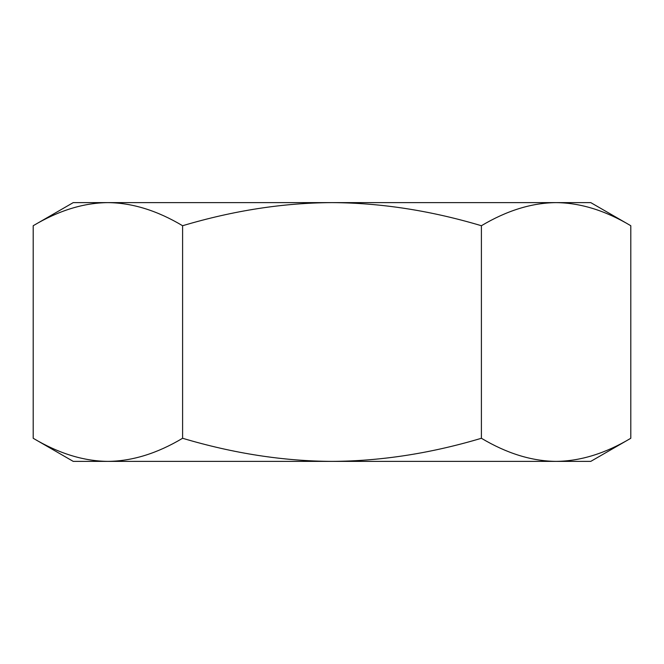 <?xml version="1.0" encoding="UTF-8"?>
<svg xmlns="http://www.w3.org/2000/svg" width="664" height="664" viewBox="0 0 664 664"><rect width="100%" height="100%" fill="white"/><g stroke="black" fill="none" stroke-linecap="round" stroke-linejoin="round"><path stroke-width="1" d="M481.4 225.727C430.496 210.554 380.696 202.852 332 202.62L556.1 202.62C531.748 202.852 506.848 210.554 481.4 225.727L481.4 438.273C506.848 453.446 531.748 461.148 556.1 461.38C580.452 461.148 605.352 453.446 630.8 438.273L630.8 225.727C605.352 210.554 580.452 202.852 556.1 202.62L590.769 202.62L630.8 225.727M182.6 225.727C157.152 210.554 132.252 202.852 107.9 202.62L332 202.62C283.304 202.852 233.504 210.554 182.6 225.727L182.6 438.273C233.504 453.446 283.304 461.148 332 461.38L107.9 461.38C132.252 461.148 157.152 453.446 182.6 438.273M33.2 225.727L73.231 202.62L107.9 202.62C83.548 202.852 58.648 210.554 33.2 225.727L33.2 438.273C58.648 453.446 83.548 461.148 107.9 461.38L73.231 461.38L33.2 438.273M630.8 438.273L590.769 461.38L332 461.38C380.696 461.148 430.496 453.446 481.4 438.273"/></g></svg>

